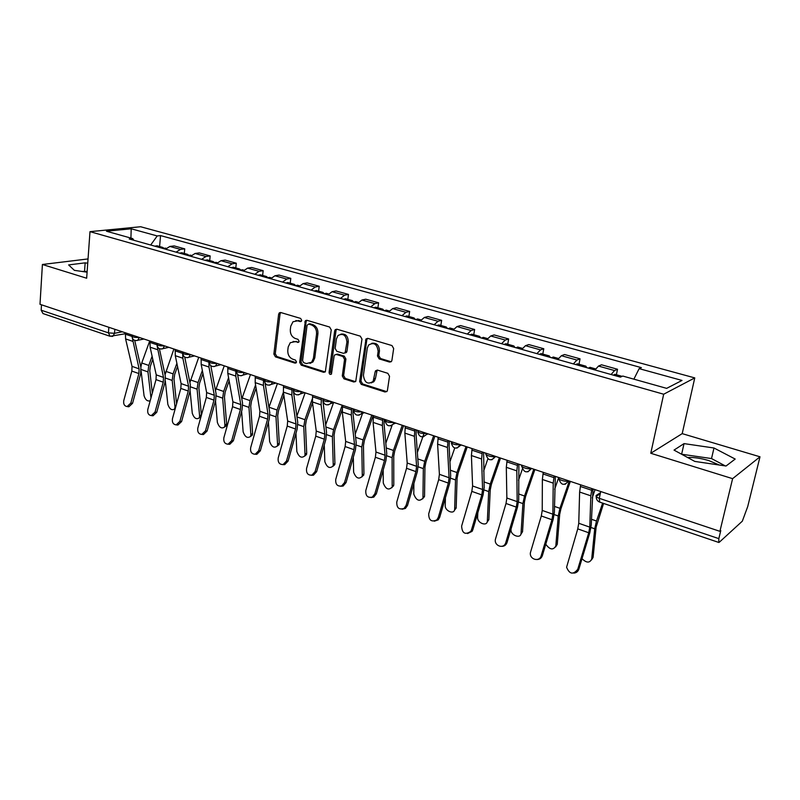 <?xml version="1.0" encoding="UTF-8"?>
<svg xmlns="http://www.w3.org/2000/svg" width="800" height="800" viewBox="0 0 800 800"><rect width="100%" height="100%" fill="white"/><g stroke="black" fill="none" stroke-linecap="round" stroke-linejoin="round"><path stroke-width="1.2" d="M301.74 320.4L300.62 318.42L280.75 312.52L279.38 312.78L278.64 314.21L273.87 354.09L275.44 356.86L295.03 363.14L296.53 362.01L295.42 360.05L292.86 359.23C289.31 357.65 287.62 354.67 287.79 350.26L288.2 346.94L290.25 342.71L295.04 341.68L298.68 342.23L299.12 341.31L298 339.34L295.43 338.55C291.86 337 290.16 334.01 290.33 329.56L290.75 326.2L292.98 321.77L297.63 320.81L300.22 321.59L301.74 320.4M687.56 457.48C693.81 457.22 700.86 458.24 708.73 460.56L719.37 465.03M389.5 362.05L391.52 361.34L391.91 360.35L393.67 348.52L391.95 345.55L367.84 338.39L366 338.95L359.63 381.48L361.3 384.39L385.05 392L387.1 391.26L387.43 390.36L389.53 376.28L387.83 373.32L377.53 370.12L375.57 370.77L375.17 371.79L373.13 381.4C367.77 384.84 364.54 382.82 363.42 375.35L367.3 348.09L368.59 345.06C373.98 341.94 377.16 344.04 378.14 351.37L377.47 355.95L379.17 358.9L389.5 362.05L391.16 361.73M663.68 394.22L650.77 453.27L732.61 478.66L719.91 531.33L40 304.3L42.41 264.49L86.66 278.23L89.99 231.65L663.68 394.22L694.77 377.9L140.62 226.74L89.99 231.65M331.24 329.9L329.6 327.03L306.92 320.29L305.42 320.62L299.65 362.32L301.24 365.14L323.61 372.31L325.32 371.84L331.24 329.9M336.92 329.21L360.3 336.15L361.98 339.07L355.74 381.42L353.87 382.01L343.94 378.82L342.29 375.94L344.57 359.39L342.91 356.5L336.36 354.47L334.64 354.94L334.11 356.14L331.46 374.09C330.13 374.81 329.34 374.26 329.1 372.43L334.66 330.92L335.26 329.63L336.92 329.21M732.61 478.66L760 456.8L747.73 506.52L742.33 521.17L719.3 542.24L718.8 542.46L718.83 538.63L720.78 530.56L719.91 531.33M760 456.8L682.2 433.63L694.77 377.9M109.98 336.25L42.99 313.56L41.17 310.19L108.42 332.86L114.51 333.31L122.32 331.79M41.5 304.8L41.17 310.19M88.04 258.93L42.41 264.49M176.08 252.15L180.46 249.39L169.89 246.44L165.49 249.17M169.89 246.44L174.19 245.92L184.74 248.86L184.3 253.45M180.46 249.39L184.74 248.86M209.7 260.58L210.17 255.93L199.32 252.91L195.07 253.47L190.71 256.27M201.59 259.33L205.94 256.5L210.17 255.93M235.79 267.9L236.3 263.2L225.15 260.1L220.96 260.69L216.63 263.56M227.82 266.7L232.13 263.81L236.3 263.2M262.62 275.43L263.16 270.67L251.7 267.49L247.57 268.12L243.28 271.05M254.78 274.29L259.05 271.32L263.16 270.67M290.21 283.18L290.79 278.36L279.01 275.08L274.94 275.76L270.69 278.76M282.53 282.09L286.75 279.05L290.79 278.36M318.59 291.14L319.22 286.27L307.09 282.89L303.09 283.62L298.9 286.7M311.08 290.12L315.25 287.01L319.22 286.27M347.81 299.35L348.48 294.41L335.99 290.94L332.07 291.71L327.93 294.86M340.47 298.39L344.59 295.2L348.48 294.41M377.89 307.79L378.61 302.79L365.75 299.21L361.91 300.03L357.83 303.27M370.75 306.9L374.81 303.63L378.61 302.79M408.88 316.49L409.65 311.43L396.4 307.74L392.65 308.61L388.63 311.93M373.42 382.05L373.53 381.27M401.95 315.68L405.94 312.32L409.65 311.43M440.82 325.46L441.64 320.33L427.99 316.53L424.34 317.46L420.38 320.87M434.11 324.73L438.03 321.28L441.64 320.33M473.75 334.7L474.63 329.5L460.55 325.58L457 326.57L453.12 330.07M467.29 334.06L471.13 330.52L474.63 329.5M507.72 344.24L508.66 338.97L494.13 334.93L490.7 335.98L486.9 339.58M501.52 343.69L505.28 340.05L508.66 338.97M542.78 354.08L543.78 348.74L528.78 344.57L525.47 345.69L521.77 349.38M536.86 353.63L540.53 349.89L543.78 348.74M578.99 364.24L580.05 358.83L564.56 354.52L561.39 355.71L557.78 359.51M573.37 363.9L576.93 360.05L580.05 358.83M616.4 374.75L617.52 369.26L601.52 364.8L598.49 366.07L594.99 369.98M611.1 374.51L614.56 370.55L617.52 369.26M133.87 240.28L132.73 238.59L106.45 231.22L131.2 228.79L157.22 235.95L150.68 245.01M633.88 379.17L639.15 368.64L641.36 367.64L160.55 235.59L157.22 235.95M639.15 368.64L682 380.44L666.65 388.36L622.78 376.05L620.41 377.13L129.21 238.97L132.73 238.59M87.74 263.22L85.15 262.85L68.63 264.92L74.36 270.34L87.1 272.19M650.77 453.27L682.2 433.63M735.19 459.06L713.99 448L684.03 443.61L674.02 450.1L694.79 461.42L726.03 466.01L735.19 459.06M159.59 246.51L160.55 235.59M131.2 228.79L130.92 238.08M87.15 271.47L81.97 271.44M84.56 271.1L85.15 262.85M725.27 465.9L711.52 458.56L681.57 454.22M711.52 458.56L713.99 448M681.64 454.18L684.03 443.61M301.41 321.22L295.81 320.6M293.08 341.46L298.82 342.08M280.74 312.52L280.04 313.92L275.27 353.73L276.83 356.5L296.26 362.72M306.84 320.27L306.12 321.68L301.03 361.95L302.62 364.76L325.19 371.97M308.61 324.09L307.07 325.28L302.58 360.71L303.7 362.69L306.43 363.56L311.63 362.25L313.41 358.34L316.55 334.01C316.75 329.5 315.02 326.46 311.37 324.92L308.61 324.09L309.99 323.78L308.59 324.09M310 363.4L313 361.88L314.77 357.97L313.41 358.34M309.99 323.78L312.75 324.6C316.39 326.15 318.12 329.17 317.92 333.68L314.77 357.97M336.15 354.42L337.71 354.11L344.26 356.13L345.91 359.01L343.63 375.54L345.28 378.42L355.51 381.66M336.76 329.17L336.01 330.59L330.45 372.04L331.53 374.01M346.94 342.07C346.13 335.14 343.14 332.96 337.97 335.53L336.43 338.89L335.15 348.42L336.79 351.29L343.35 353.31L345.11 352.81L346.94 342.07L348.28 341.72C348.01 335.98 345.52 333.46 340.82 334.15M344.92 353L346.46 352.44L346.97 351.27L345.63 351.63M348.28 341.72L346.97 351.27M371.69 343.33C376.59 342.56 379.18 345.11 379.45 350.99L378.78 355.58L380.48 358.51L390.8 361.66M371.38 382.93L374.44 380.98L375.47 378.33L374.16 378.75M377.18 370.05L375.47 378.33M367.6 338.34L366.82 339.77L360.96 381.06L362.62 383.97L386.77 391.65M141.12 371.15L144.05 395.68C145.33 399.82 147.37 401.53 150.18 400.81M163.18 248.52L165.41 248.14M160.49 247.77L162.57 247.35L163.87 248.18M154.83 246.17L157.07 245.8M152.8 359.36L150.4 366.03L149.77 370.8L152.33 393M152.11 356.24L148.79 365.44L147.95 371.9L150.97 397.94M149.72 340.94L141.75 362.99L140.86 367.25M125.4 332.82L125.6 338.92L132.03 366.37L131.84 371.08L123.79 400.51C123.25 404.06 124.36 406.08 127.11 406.57L130.8 403.12L132.55 403.32L128.86 406.77L128.12 406.68M132.4 338.34L139.1 368.85L138.9 373.58L130.8 403.12M134.71 340.4L140.91 367.46L140.64 373.84L132.55 403.32M165.31 380.95L167.85 404.37C169.57 409.21 171.84 410.74 174.66 408.96L174.99 406.98L175.85 406.41M188.19 255.56L190.39 255.16M185.43 254.78L187.49 254.34L188.81 255.23M179.61 253.14L181.83 252.75M177.54 366.47L174.66 374.46L174 379.29L176.57 403.84M176.88 363.32L173.08 373.88L172.19 380.42L174.99 406.98M173.9 349.02L165.03 374.77M202.97 373.66L199.58 383.12L198.89 388L201.4 415.2M200.93 416.9L199.48 417.74M190.09 390.8L192.28 413.29C194.06 418.26 196.4 419.79 199.3 417.86L199.61 415.96L201.38 414.78M213.88 262.78L216.06 262.36M211.05 261.99L213.09 261.53L214.43 262.49M205.07 260.31L207.26 259.89M202.36 370.48L198.03 382.55L197.09 389.16L199.61 415.96M198.74 357.31L189.9 382.56M149.96 341.02L150.11 347.18L156.23 374.87L156.01 379.63L147.81 409.44C147.27 413.1 148.44 415.15 151.31 415.6L155.02 412.12L156.74 412.31L153.04 415.78L152.17 415.69M157.15 345.98L163.49 377.42L163.26 382.2L155.02 412.12M159.39 348.67L165.29 376L164.97 382.44L156.74 412.31M175.21 349.45L175.29 355.68L181.1 383.6L180.83 388.42L172.48 418.61C171.94 422.39 173.18 424.47 176.19 424.88L179.88 421.36L181.59 421.54L177.9 425.04L176.87 424.94M182.78 351.98L182.72 352.59M175.08 350.82L182.65 353.36L182.85 358.23L188.56 386.22L188.28 391.05L179.88 421.36M184.74 357.11L190.34 384.77L189.97 391.28L181.59 421.54M229.15 380.9L225.18 392.01L224.45 396.96L226.65 423.97L226.36 425.77L224.67 426.95M215.52 400.84L217.37 422.44C219.21 427.57 221.63 429.08 224.61 426.99L224.9 425.19L226.65 423.97M240.3 270.21L242.45 269.77M237.39 269.39L239.4 268.91L240.76 269.95M231.24 267.67L233.4 267.23M228.58 377.7L223.66 391.46L222.67 398.15L224.9 425.19M224.25 365.83L215.48 390.61M256.11 388.19L251.48 401.15L250.72 406.16L252.61 433.42L252.35 435.1L250.6 436.4M241.62 411.24L243.14 431.85C245.06 437.13 247.55 438.63 250.62 436.35L250.88 434.67L252.61 433.42M267.47 277.85L269.58 277.39M264.47 277.01L266.45 276.51L267.83 277.63M258.15 275.23L260.28 274.78M255.57 384.95L249.99 400.61L248.96 407.38L250.88 434.67M250.47 374.58L241.82 398.9M283.88 395.49L278.53 410.55L277.72 415.61L279.28 443.13L279.05 444.69L277.28 446.1M268.43 422.03L269.62 441.52C271.61 446.96 274.19 448.44 277.34 445.97L277.57 444.42L279.28 443.13M295.41 285.71L297.49 285.22M292.33 284.85L294.28 284.32L295.67 285.54M285.83 283.02L287.92 282.54M283.39 392.23L277.07 410.02L275.98 416.87L277.57 444.42M277.41 383.58L268.93 407.43M201.15 358.11L201.18 364.41L206.64 392.58L206.34 397.44L197.83 428.04C197.29 431.94 198.61 434.06 201.78 434.4L205.44 430.86L207.11 431.02L203.46 434.55L202.24 434.44M208.94 360.72L208.96 367.03L214.31 395.27L213.99 400.15L205.44 430.86M210.8 365.71L216.08 393.78L215.65 400.37L207.11 431.02M227.84 367.02L227.8 373.39L232.9 401.8L232.55 406.72L223.88 437.72C223.35 441.78 224.76 443.93 228.1 444.18L231.7 440.63L233.35 440.77L229.75 444.31L228.29 444.2M235.85 369.7L235.8 376.08L240.78 404.57L240.42 409.5L231.7 440.63M237.57 374.44L242.54 403.04L242.05 409.7L233.35 440.77M255.29 376.19L255.19 382.62L259.9 411.28L259.5 416.26L250.67 447.68C250.15 451.91 251.66 454.09 255.2 454.23L258.71 450.67L260.33 450.79L256.81 454.34L255.13 454.24M263.54 378.94L263.42 385.4L268 414.13L267.6 419.12L258.71 450.67M265.11 383.2L269.75 412.57L269.2 419.3L260.33 450.79M312.51 402.78L306.34 420.22L305.49 425.34L306.71 453.12L306.51 454.53L304.72 456.08M295.96 433.27L296.84 451.45C298.92 457.07 301.58 458.53 304.82 455.85L305.02 454.43L306.71 453.12M324.17 293.8L326.22 293.29M321 292.91L322.91 292.36L324.32 293.69M314.31 291.03L316.36 290.52M312.27 398.94L304.92 419.69L303.77 426.63L305.02 454.43M305.13 392.83L296.85 416.17M283.54 385.63L283.38 392.13L287.67 421.03L287.23 426.07L278.22 457.92C277.72 462.36 279.35 464.57 283.11 464.55L286.5 461L288.08 461.1L284.7 464.64L282.83 464.61M292.03 388.46L291.85 394.98L296.01 423.96L295.56 429.01L286.5 461M293.48 391.8L297.74 422.37L297.12 429.18L288.08 461.1M342.18 409.68L334.95 430.16L334.06 435.35L334.91 463.38L334.74 464.65L332.94 466.33M324.25 444.98L324.84 461.67C327.01 467.46 329.75 468.91 333.07 466L333.24 464.74L334.91 463.38M353.78 302.13L355.79 301.59M350.51 301.21L352.39 300.63L353.81 302.11M343.62 299.28L345.64 298.74M342.2 405.21L333.57 429.65L332.37 436.67L333.24 464.74M333.52 402.68L325.61 425.06M312.64 395.34L312.4 401.91L316.25 431.07L315.76 436.16L306.57 468.46C306.11 473.15 307.88 475.38 311.9 475.14L315.09 471.63L316.63 471.71L313.45 475.21L311.35 475.27M321.38 398.26L321.12 404.86L324.84 434.09L324.33 439.2L315.09 471.63M322.83 399.88L326.54 432.45L325.86 439.34L316.63 471.71M373.14 415.54L364.4 440.39L363.47 445.65L363.93 473.95L361.99 476.87M353.32 457.22L353.63 472.18C355.91 478.16 358.75 479.58 362.15 476.44L362.28 475.34L363.93 473.95M384.28 310.71L386.24 310.14M380.91 309.76L382.75 309.16L384.13 310.67M373.82 307.77L375.79 307.2M371.79 415.09L363.06 439.9L361.8 447.01L362.28 475.34M362.56 413.33L355.25 434.09M342.61 405.35L342.29 412L345.68 441.41L345.13 446.56L335.76 479.32C335.34 484.31 337.29 486.54 341.61 486L344.53 482.58L346.03 482.63L343.11 486.05L340.72 486.25M353.16 408.87L352.99 413.37L356.2 442.84L355.44 449.81L346.03 482.63M351.62 408.36L351.28 415.03L354.52 444.51L353.96 449.68L344.53 482.58M403.57 425.7L394.73 450.93L393.75 456.25L393.79 484.82L391.88 487.71M383.18 470.05L383.27 483C385.66 489.17 388.59 490.56 392.07 487.17L393.79 484.82M415.71 319.55L417.62 318.95M412.24 318.57L414.03 317.94L415.35 319.45M404.93 316.52L406.86 315.92M402.26 425.27L393.44 450.45L392.11 457.65L392.18 486.25M392.08 425.37L385.81 443.24M373.49 415.66L373.09 422.38L375.98 452.05L375.38 457.26L365.81 490.49C365.49 495.87 367.65 498.07 372.3 497.11L374.85 493.85L376.31 493.88L373.76 497.13L370.97 497.55M384.27 419.26L384.05 423.81L386.75 453.53L385.92 460.58L376.31 493.88M373.77 381.2L373.68 381.84M382.78 418.76L382.36 425.51L385.09 455.25L384.48 460.48L374.85 493.85M434.91 436.17L425.97 461.79L424.94 467.17L424.54 496.01L422.67 498.87M413.88 483.53L413.79 494.14C416.29 500.51 419.33 501.86 422.88 498.21L424.54 496.01M448.11 328.67L449.97 328.03M444.53 327.66L446.28 326.99L447.53 328.5M436.99 325.54L438.87 324.91M433.65 435.75L424.72 461.32L423.33 468.62L422.96 497.48M423.93 433.68L417.36 452.48M405.34 426.29L404.85 433.09L407.21 463.02L406.55 468.29L396.78 502C396.6 507.87 399.02 510.01 404.04 508.42L406.09 505.46L407.5 505.47L405.45 508.42L402.16 509.2M416.35 429.97L416.07 434.57L418.23 464.55L417.32 471.69L407.5 505.47M414.92 429.49L414.4 436.32L416.6 466.32L415.92 471.61L406.09 505.46M467.21 446.95L458.17 472.98L457.08 478.43L456.17 508.06L454.4 510.35M445.41 497.77L445.22 505.61C444.84 510.9 454.01 514.8 454.62 509.58L456.22 507.54M481.53 338.07L483.34 337.39M477.84 337.03L479.54 336.33L480.72 337.84M470.06 334.84L471.89 334.18M466.01 446.55L456.97 472.53L455.51 479.92L454.67 509.06M454.73 448.04L449.94 461.77M438.19 437.26L437.61 444.14L439.4 474.33L438.68 479.66L428.7 513.87C428.77 520.35 431.49 522.35 436.87 519.88L438.3 517.44L439.66 517.42L438.23 519.85L434.33 521.2M449.45 441.02L449.1 445.67L450.69 475.92L449.69 483.14L439.66 517.42M448.07 440.56L447.46 447.47L449.09 477.73L448.34 483.08L438.3 517.44M500.52 458.07L491.36 484.51L490.22 490.04L488.85 519.73L487.1 522.18M477.8 512.87L477.61 517.43C477.14 522.91 486.89 526.82 487.33 521.29L488.87 519.43M516.02 347.77L517.77 347.06M512.21 346.69L513.85 345.96L514.96 347.47M504.18 344.44L505.95 343.74M499.37 457.69L490.23 484.09L488.68 491.57L487.35 520.99M487.86 458.87L483.63 471.07M472.09 448.58L471.41 455.54L472.6 485.99L471.82 491.38L461.62 526.11C462.1 533.34 465.15 535.11 470.77 531.4L471.52 529.79L472.83 529.74L472.08 531.35L467.52 533.58M483.61 452.43L484.16 487.64L483.07 494.94L472.83 529.74M482.3 451.99L481.58 458.97L482.59 489.5L481.79 494.91L471.52 529.79M534.87 469.55L525.61 496.41L524.41 502.01L522.53 531.76L520.82 534.37M511.04 528.99L511.01 529.62C510.42 535.3 520.81 539.2 521.05 533.36L522.53 531.68M551.63 357.78L553.31 357.04M547.7 356.67L549.28 355.9L550.31 357.41M539.4 354.34L541.11 353.61M533.78 469.18L524.53 496.01L522.91 503.59L521.05 533.29M522.36 469.11L518.5 480.29M507.1 460.27L506.31 467.31L506.86 498.02L506.01 503.48L495.58 538.73C493.31 545.39 503.4 549.66 505.66 542.96L506.91 542.88C505.89 545.2 504.19 546.35 501.79 546.34M518.88 464.21L518.71 499.73L517.52 507.13L507.05 542.46M517.64 463.79L516.82 470.86L517.17 501.64L516.3 507.12L505.8 542.53M570.33 481.39L560.95 508.7L559.69 514.37L557.26 544.32L555.61 546.94M545.77 544.24C549.86 549.81 553.21 550.39 555.82 545.98L557.26 544.32M588.41 368.13L590.02 367.34M584.35 366.98L585.87 366.18L586.81 367.68M575.78 364.57L577.42 363.8M569.3 481.04L559.94 508.31L558.24 515.99L555.82 545.98M558.71 477.51L554.65 489.31M543.26 472.35L542.36 479.47L542.23 510.44L541.3 515.97L530.5 552.34C528.85 559.25 539.42 562.61 541.19 555.69L542.38 555.58C541.48 558.1 539.75 559.41 537.2 559.52M555.33 476.38L554.38 512.22L553.09 519.71L542.38 555.58M554.15 475.98L553.22 483.13L552.88 514.18L551.93 519.73L541.19 555.69M603.58 503.44L596.12 527.13L593.1 557.37L591.53 559.89M582.02 558.67C586.46 563.05 589.69 563.19 591.7 559.07L593.1 557.37M613.37 375.15L614.93 374.33M602.63 503.12L596.51 521.02L594.71 528.81L591.7 559.07M595.04 489.64L592.19 497.97M580.64 484.83L579.62 492.04L578.76 523.27L577.75 528.87L566.59 567.23C569.49 574.27 573.21 574.96 577.75 569.28L578.87 569.14C578 571.59 576.32 572.91 573.82 573.11M593 488.96L591.23 525.12L589.83 532.7L578.87 569.14M591.91 488.59L590.85 495.82L589.77 527.14L588.73 532.76L577.75 569.28M600.47 492.7L596.37 495.32C595.41 496.22 596.39 497.23 599.3 498.33L718.83 538.63M114.83 329.29L114.51 333.31L112.95 336.19L111.9 336.47M576.93 360.05L561.39 355.71M540.53 349.89L525.47 345.69M505.28 340.05L490.7 335.98M471.13 330.52L457 326.57M438.03 321.28L424.34 317.46M405.94 312.32L392.65 308.61M374.81 303.63L361.91 300.03M344.59 295.2L332.07 291.71M315.25 287.01L303.09 283.62M286.75 279.05L274.94 275.76M259.05 271.32L247.57 268.12M232.13 263.81L220.96 260.69M205.94 256.5L195.07 253.47M614.56 370.55L598.49 366.07M132.06 335.04L132.01 335.65C132.15 337.04 134.55 337.63 139.21 337.43M139.31 337.47L137.77 340.28L136.62 340.6M157.1 343.41L157.05 343.98C157.18 345.43 159.62 346.05 164.37 345.83M182.85 352L182.8 352.53C182.92 354.05 185.39 354.7 190.24 354.47M209.32 360.84L209.27 361.33C209.38 362.92 211.9 363.6 216.84 363.35M236.56 369.94L236.51 370.39C236.61 372.05 239.18 372.75 244.21 372.49M264.59 379.3L264.55 379.7C264.64 381.44 267.25 382.17 272.38 381.9M293.45 388.93L293.41 389.29C293.5 391.11 296.16 391.88 301.39 391.59M323.18 398.86L323.14 399.16C323.22 401.07 325.94 401.87 331.28 401.57M353.82 409.09L353.78 409.34C353.86 411.34 356.63 412.17 362.09 411.85M385.4 419.64L385.37 419.83C385.46 421.92 388.28 422.8 393.85 422.46M417.98 430.51L417.96 430.65C418.05 432.84 420.93 433.75 426.62 433.4M451.59 441.74L451.58 441.81C451.68 444.1 454.64 445.06 460.44 444.69M486.3 453.33L486.3 453.33C483.36 454.71 492.5 457.77 495.36 456.35M522.09 465.28C519.23 466.72 528.69 469.9 531.45 468.4M559.08 477.63C556.34 479.15 566.07 482.42 568.74 480.87L568.74 480.87C564.26 486.06 561 485.38 558.96 478.85M164.47 345.87L162.98 348.64L161.71 349.03M190.33 354.5L188.91 357.22L187.5 357.69M216.93 363.38L215.58 366.03L214.02 366.59M244.3 372.52L243.05 375.07L241.31 375.76M272.47 381.93L271.33 384.36L269.41 385.19M301.48 391.62L300.47 393.89L298.34 394.9M331.37 401.59L330.5 403.67L328.15 404.9M362.17 411.88L361.46 413.72L358.87 415.21M393.93 422.48L393.39 424.03L390.56 425.84M426.7 433.43L426.32 434.62L423.25 436.8M460.51 444.72L457 448.11M495.44 456.38L491.85 459.8M531.52 468.43L527.88 471.86M568.82 480.88L565.12 484.33M108.86 327.3L108.42 332.86L110.12 336.3L125.33 333.74M600.71 491.53L599.3 498.33L599.7 502.12L718.74 542.44M596.27 496.65L596.37 495.32M299.02 320.5L297.63 320.81M298.71 342.2L297.61 342.47M296.42 341.34L295.04 341.68M296.17 362.84L295.03 363.14M276.83 356.5L275.44 356.86M275.27 353.73L273.87 354.09M280.04 313.92L278.64 314.21M301.28 321.35L300.22 321.59M324.96 371.91L323.61 372.31M302.62 364.76L301.24 365.14M301.03 361.95L299.65 362.32M306.12 321.68L304.73 321.99M317.92 333.68L316.55 334.01M312.75 324.6L311.37 324.92M355.19 381.59L353.87 382.01M345.28 378.42L343.94 378.82M343.63 375.54L342.29 375.94M345.91 359.01L344.57 359.39M344.26 356.13L342.91 356.5M337.71 354.11L336.36 354.47M330.45 372.04L329.1 372.43M336.01 330.59L334.66 330.92M380.48 358.51L379.17 358.9M378.78 355.58L377.47 355.95M379.45 350.99L378.14 351.37M376.48 371.39L375.17 371.79M386.35 391.57L385.05 392M362.62 383.97L361.3 384.39M360.96 381.06L359.63 381.48M366.82 339.77L365.5 340.12M141.17 369.52L147.95 371.9M141.75 362.99L148.79 365.44M131.95 336.39L125.29 334.16M139.1 368.85L132.03 366.37M132.76 341.33L125.6 338.92M138.9 373.58L131.84 371.08M165.53 378.08L172.19 380.42M165.86 371.37L173.08 373.88M190.56 386.87L197.09 389.16M190.6 379.97L198.03 382.55M156.98 344.77L149.85 342.38M163.49 377.42L156.23 374.87M157.46 349.66L150.11 347.18M163.26 382.2L156.01 379.63M188.56 386.22L181.1 383.6M182.85 358.23L175.29 355.68M188.28 391.05L180.83 388.42M216.28 395.9L222.67 398.15M216.03 388.8L223.66 391.46M242.71 405.18L248.96 407.38M242.15 397.88L249.99 400.61M269.89 414.73L275.98 416.87M269.01 407.21L277.07 410.02M208.8 362.11L201.01 359.5M214.31 395.27L206.64 392.58M208.96 367.03L201.18 364.41M213.99 400.15L206.34 397.44M235.69 371.11L227.68 368.43M240.78 404.57L232.9 401.8M235.8 376.08L227.8 373.39M240.42 409.5L232.55 406.72M263.37 380.37L255.12 377.61M268 414.13L259.9 411.28M263.42 385.4L255.19 382.62M267.6 419.12L259.5 416.26M297.85 424.55L303.77 426.63M296.96 416.93L304.92 419.69M291.85 389.9L283.37 387.06M296.01 423.96L287.67 421.03M291.85 394.98L283.38 392.13M295.56 429.01L287.23 426.07M326.63 434.66L332.37 436.67M325.85 426.97L333.57 429.65M321.19 399.72L312.45 396.8M324.84 434.09L316.25 431.07M321.12 404.86L312.4 401.91M324.33 439.2L315.76 436.16M356.26 445.06L361.8 447.01M355.6 437.3L363.06 439.9M351.41 409.84L342.4 406.82M354.52 444.51L345.68 441.41M351.28 415.03L342.29 412M353.96 449.68L345.13 446.56M386.77 455.78L392.11 457.65M386.24 447.95L393.44 450.45M382.56 420.26L373.28 417.15M385.09 455.25L375.98 452.05M382.36 425.51L373.09 422.38M384.48 460.48L375.38 457.26M418.22 466.82L423.33 468.62M417.83 458.93L424.72 461.32M414.68 431.01L405.1 427.81M416.6 466.32L407.21 463.02M414.4 436.32L404.85 433.09M415.92 471.61L406.55 468.29M450.64 478.21L455.51 479.92M450.39 470.24L456.97 472.53M447.82 442.1L437.94 438.79M449.09 477.73L439.4 474.33M447.46 447.47L437.61 444.14M448.34 483.08L438.68 479.66M484.08 489.95L488.68 491.57M483.98 481.92L490.23 484.09M482.02 453.55L471.82 450.14M482.59 489.5L472.6 485.99M481.58 458.97L471.41 455.54M481.79 494.91L471.82 491.38M518.58 502.07L522.91 503.59M518.65 493.96L524.53 496.01M517.34 465.37L506.81 461.84M517.17 501.64L506.86 498.02M516.82 470.86L506.31 467.31M516.3 507.12L506.01 503.48M554.21 514.58L558.24 515.99M554.45 506.4L559.94 508.31M553.84 477.59L542.95 473.94M552.88 514.18L542.23 510.44M553.22 483.13L542.36 479.47M551.93 519.73L541.3 515.97M591 527.5L594.71 528.81M591.43 519.26L596.51 521.02M591.57 490.21L580.32 486.45M589.77 527.14L578.76 523.27M590.85 495.82L579.62 492.04M588.73 532.76L577.75 528.87M131.95 336.31C132.48 339.77 134.42 341.09 137.77 340.28L143.93 339.01M156.98 344.67C157.54 348.26 159.54 349.58 162.98 348.64L168.89 347.34M182.72 353.27C183.32 356.99 185.38 358.31 188.91 357.22L194.53 355.9M209.18 362.12C209.83 365.99 211.96 367.29 215.58 366.03L220.89 364.7M236.41 371.21C237.11 375.25 239.32 376.53 243.05 375.07L247.99 373.75M264.43 380.57C265.19 384.79 267.49 386.05 271.33 384.36L275.86 383.06M293.28 390.21C294.13 394.63 296.52 395.86 300.47 393.89L304.55 392.64M323 400.13C323.94 404.78 326.44 405.96 330.5 403.67L334.07 402.5M353.63 410.36C354.69 415.26 357.3 416.38 361.46 413.72L364.48 412.65M385.2 420.89C386.41 426.07 389.14 427.11 393.39 424.03L395.8 423.11M417.77 431.76C419.15 437.23 422 438.19 426.32 434.62L428.09 433.89M451.37 442.98C452.96 448.76 455.94 449.6 460.3 445.51L461.41 445.02M486.07 454.55C487.9 460.66 491 461.38 495.36 456.72L495.81 456.5M521.91 466.5C523.94 472.89 527.14 473.53 531.5 468.42M600.25 493.76L596.27 496.31C596.07 499.12 597.21 501.06 599.7 502.12M280.69 312.5L279.38 312.78M306.8 320.31L305.42 320.62M313 361.88L311.63 362.25M346.46 352.44L345.11 352.81M336.61 329.31L335.26 329.63M374.44 380.98L373.13 381.4M376.88 370.37L375.57 370.77M367.33 338.6L366 338.95M165.26 248.1L166.22 248.37M156.92 245.76L162.57 247.35M127.11 406.57L128.86 406.77M175.26 408.57L174.66 408.96M190.24 255.11L191.44 255.45M181.68 252.71L187.49 254.34M200.97 416.73L199.3 417.86M215.92 262.32L217.36 262.73M207.12 259.85L213.09 261.53M151.31 415.6L153.04 415.78M176.19 424.88L177.9 425.04M226.36 425.77L224.61 426.99M242.31 269.73L244.01 270.21M233.26 267.19L239.4 268.91M252.35 435.1L250.62 436.35M269.44 277.35L271.41 277.9M260.14 274.74L266.45 276.51M279.05 444.69L277.34 445.97M297.36 285.18L299.62 285.82M287.78 282.5L294.28 284.32M201.78 434.4L203.46 434.55M228.1 444.18L229.75 444.31M255.2 454.23L256.81 454.34M306.51 454.53L304.82 455.85M326.08 293.25L328.64 293.97M316.23 290.48L322.91 292.36M283.11 464.55L284.7 464.64M334.74 464.65L333.07 466M355.66 301.55L358.54 302.36M345.51 298.7L352.39 300.63M311.9 475.14L313.45 475.21M363.79 475.04L362.15 476.44M386.12 310.1L389.33 311M375.67 307.17L382.75 309.16M341.61 486L343.11 486.05M393.69 485.74L392.07 487.17M417.5 318.91L421.08 319.91M406.73 315.89L414.03 317.94M372.3 497.11L373.76 497.13M424.47 496.74L422.88 498.21M449.86 327.99L453.81 329.1M438.75 324.88L446.28 326.99M404.04 508.42L405.45 508.42M456.17 508.06L454.62 509.58M483.23 337.36L487.58 338.58M471.77 334.15L479.54 336.33M436.87 519.88L438.23 519.85M488.85 519.73L487.33 521.29M517.66 347.03L522.44 348.37M505.84 343.71L513.85 345.96M470.77 531.4L472.08 531.35M522.53 531.76L521.05 533.36M553.21 357.01L558.44 358.47M541 353.58L549.28 355.9M505.66 542.96L506.91 542.88M589.93 367.31L595.63 368.92M577.32 363.78L585.87 366.18M614.84 374.31L622.12 376.35"/></g></svg>
